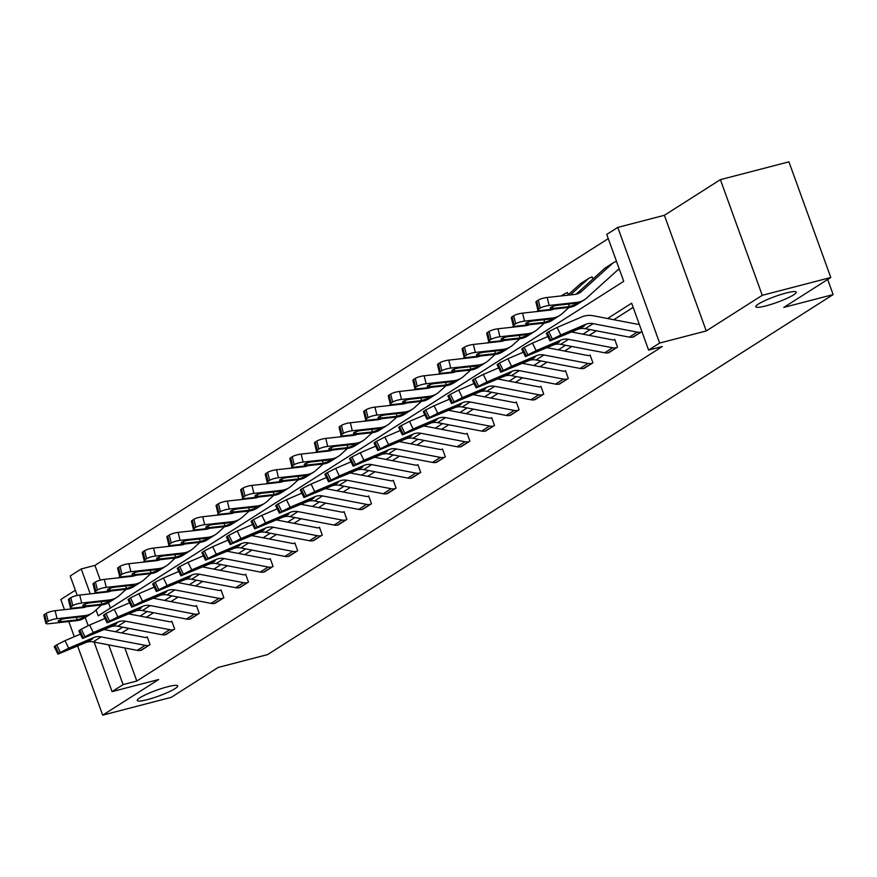 <?xml version="1.0" encoding="UTF-8"?>
<svg xmlns="http://www.w3.org/2000/svg" width="877" height="877" viewBox="0 0 877 877"><rect width="100%" height="100%" fill="white"/><g stroke="black" fill="none" stroke-linecap="round" stroke-linejoin="round"><path stroke-width="1.32" d="M765.928 305.876A21.497 3.102 -19.9 0 1 755.81 306.764A21.497 3.102 -19.9 0 1 765.435 300.383A21.497 3.102 -19.9 0 1 786.11 293.028A21.497 3.102 -19.9 0 1 796.239 292.129A21.497 3.102 -19.9 0 1 786.614 298.52A21.497 3.102 -19.9 0 1 765.928 305.876M147.358 699.627A21.497 3.102 -19.9 0 1 137.24 700.515A21.497 3.102 -19.9 0 1 146.865 694.135A21.497 3.102 -19.9 0 1 167.551 686.779A21.497 3.102 -19.9 0 1 177.669 685.88A21.497 3.102 -19.9 0 1 168.044 692.271A21.497 3.102 -19.9 0 1 147.358 699.627M96.075 609.943L98.202 615.829L623.722 281.32L606.741 234.433L617.781 227.406L659.647 343.05L648.607 350.087L631.637 303.201L607.575 318.515M664.393 215.293L706.259 330.947L762.256 295.308L830.793 277.494L788.927 161.839L720.39 179.653L664.393 215.293L617.781 227.406M75.356 590.243L60.809 599.506L64.492 609.668M77.242 595.439L70.193 575.981L81.232 568.954L90.254 593.882M608.265 238.632L94.946 565.391L81.232 568.954M762.256 295.308L720.39 179.653M68.79 621.541L74.293 636.724M77.658 646.042L102.675 715.161L158.671 679.522L112.059 691.624L94.124 642.085M830.793 277.494L783.797 307.41L833.15 294.584L267.573 654.604L218.22 667.43L171.223 697.347L102.675 715.161M833.15 294.584L827.68 279.478M94.946 565.391L100.285 580.146M108.452 602.707L110.392 608.079M568.274 294.716L567.463 292.479L566.674 292.984M592.874 279.061L592.063 276.825L591.284 277.329M617.233 270.423L619.294 269.107M616.465 261.291L615.884 261.664M124.841 647.982L136.812 681.034L662.321 346.525L648.607 350.087M633.161 307.399L613.801 319.71M596.382 330.804L589.201 335.376M571.771 346.47L564.602 351.041M547.171 362.124L539.991 366.696M522.571 377.79L515.391 382.361M497.961 393.455L490.78 398.026M473.361 409.11L466.18 413.681M448.761 424.775L441.58 429.346M424.15 440.44L416.97 445.012M399.55 456.095L392.37 460.666M374.939 471.76L367.77 476.332M350.34 487.426L343.159 491.997M325.74 503.08L318.559 507.651M301.129 518.745L293.959 523.317M276.529 534.411L269.349 538.982M251.929 550.065L244.749 554.637M227.318 565.731L220.138 570.302M202.719 581.396L195.538 585.957M178.119 597.051L170.938 601.622M153.508 612.716L146.327 617.287M128.908 628.381L121.728 632.942M140.473 650.438L150.055 644.727L147.226 636.91L146.437 637.415M165.084 634.773L174.655 629.061L171.826 621.245L171.037 621.749M189.684 619.107L199.265 613.396L196.437 605.579L195.648 606.084M214.284 603.453L223.865 597.741L221.037 589.925L220.248 590.429M238.895 587.787L248.465 582.076L245.637 574.26L244.847 574.764M263.495 572.122L273.076 566.41L270.248 558.605L269.458 559.098M288.105 556.467L297.676 550.756L294.847 542.94L294.058 543.444M312.705 540.802L322.276 535.091L319.447 527.274L318.658 527.779M337.305 525.137L346.886 519.425L344.058 511.62L343.269 512.113M361.916 509.482L371.486 503.771L368.658 495.954L367.869 496.459M386.516 493.817L396.097 488.105L393.258 480.289L392.479 480.793M411.116 478.151L420.697 472.44L417.869 464.635L417.079 465.128M435.726 462.497L445.297 456.785L442.468 448.969L441.679 449.473M460.326 446.832L469.908 441.12L467.079 433.304L466.29 433.808M484.926 431.166L494.507 425.455L491.679 417.649L490.89 418.143M509.537 415.512L519.107 409.8L516.279 401.984L515.49 402.488M534.137 399.846L543.718 394.135L540.89 386.318L540.1 386.823M558.748 384.181L568.318 378.469L565.49 370.664L564.7 371.157M583.348 368.526L592.918 362.815L590.089 354.999L589.3 355.503M607.947 352.861L617.529 347.149L614.7 339.333L613.911 339.837M632.558 337.196L641.931 331.616M639.103 323.799L638.511 324.172M706.259 330.947L659.647 343.05M136.812 681.034L123.098 684.597L112.059 691.624M88.171 625.652L85.222 617.507M81.704 607.772L81.495 607.191M108.726 644.891L123.098 684.597M590.144 329.609L582.964 334.181M565.544 345.275L558.364 349.835M540.934 360.929L533.764 365.501M516.334 376.595L509.153 381.166M491.734 392.26L484.553 396.821M467.123 407.915L459.943 412.486M442.523 423.58L435.343 428.151M417.912 439.245L410.743 443.806M393.313 454.9L386.132 459.471M368.713 470.565L361.532 475.137M344.102 486.231L336.932 490.791M319.502 501.885L312.322 506.457M294.902 517.551L287.722 522.122M270.291 533.216L263.122 537.776M245.692 548.87L238.511 553.442M221.092 564.536L213.911 569.107M196.481 580.201L189.3 584.762M171.881 595.856L164.701 600.427M147.27 611.521L140.101 616.092M122.67 627.187L115.49 631.747M141.383 650.241L141.329 650.263A11.763 9.768 -122.5 0 1 137.25 650.361L93.181 641.909A16.795 13.955 57.5 0 0 85.683 642.622L57.915 654.154L60.37 652.411L56.709 644.88L55.13 645.889L58.792 653.409M147.325 637.184L146.382 637.426A3.355 2.795 -122.5 0 1 145.22 637.458L104.155 629.576M80.388 634.126L65.019 640.67L68.68 648.202L60.37 652.411M149.265 645.22L149.211 645.242A11.763 9.768 -122.5 0 1 145.133 645.34L101.063 636.888A16.795 13.955 57.5 0 0 93.576 637.601L68.68 648.202M56.709 644.88L65.019 640.67M57.915 654.154L54.242 646.634L55.13 645.889M87.382 641.536L69.897 648.52L91.877 638.686L91.975 639.388L85.683 642.622M93.576 637.601L91.975 639.388M120.346 576.726A11.763 9.768 57.5 0 0 120.313 576.759L119.228 577.735M103.683 591.789L102.916 592.49M86.461 606.643A16.795 13.955 -122.5 0 1 82.734 607.662L55.108 610.699L57.06 618.68A6.72 1.414 166.3 0 0 48.18 621.311L46.229 613.341A6.72 1.414 -13.7 0 1 55.108 610.699M101.568 604.977L94.705 611.181A25.192 20.927 -122.5 0 1 92.37 612.968A25.192 20.927 -122.5 0 1 84.674 615.632L57.06 618.68M92.37 612.968L84.477 617.989A25.192 20.927 -122.5 0 1 76.792 620.653L49.167 623.7A6.72 1.414 166.3 0 1 45.801 623.284L43.85 615.303A6.72 1.414 -13.7 0 1 44.65 614.338L46.229 613.341M101.03 592.085L100.263 592.775M84.718 606.829L84.028 607.454M60.436 619.787L60.897 621.661A5.372 1.129 -13.7 0 1 58.2 621.333A5.372 1.129 -13.7 0 1 58.836 620.554A5.372 1.129 -13.7 0 1 65.939 618.449L83.216 616.564L84.378 617.375L77.351 619.853L76.31 617.309M85.047 616.706L84.378 617.375M44.65 614.338L46.602 622.319L48.18 621.311M46.602 622.319A6.72 1.414 166.3 0 0 45.801 623.284M60.897 621.661L77.351 619.853M165.983 634.586L165.928 634.597A11.763 9.768 -122.5 0 1 161.85 634.696L117.781 626.244A16.795 13.955 57.5 0 0 110.294 626.956L82.515 638.5L84.981 636.746L81.309 629.215L79.73 630.223L83.403 637.754M171.925 621.519L170.982 621.76A3.355 2.795 -122.5 0 1 169.82 621.793L128.755 613.911M104.988 618.46L89.618 625.016L93.291 632.547L84.981 636.746M173.865 629.565L173.81 629.576A11.763 9.768 -122.5 0 1 169.732 629.675L125.674 621.223A16.795 13.955 57.5 0 0 118.176 621.936L93.291 632.547M81.309 629.215L89.618 625.016M82.515 638.5L78.853 630.969L79.73 630.223M111.982 625.882L94.508 632.854L116.477 623.021L116.586 623.722L110.294 626.956M118.176 621.936L116.477 623.021L116.586 623.722M190.583 618.921L190.528 618.932A11.763 9.768 -122.5 0 1 186.461 619.041L142.392 610.578A16.795 13.955 57.5 0 0 134.894 611.302L107.115 622.834L109.581 621.091L105.92 613.56L104.341 614.558L108.003 622.089M196.536 605.854L195.593 606.106A3.355 2.795 -122.5 0 1 194.42 606.128L153.354 598.257M129.599 602.806L114.229 609.351L117.891 616.882L109.581 621.091M198.476 613.9L198.421 613.911A11.763 9.768 -122.5 0 1 194.343 614.021L150.274 605.558A16.795 13.955 57.5 0 0 142.776 606.281L117.891 616.882M105.92 613.56L114.229 609.351M107.115 622.834L103.453 615.303L104.341 614.558M136.593 610.217L119.108 617.2L141.076 607.355L141.186 608.068L134.894 611.302M142.776 606.281L141.076 607.355L141.186 608.068M144.957 561.061A11.763 9.768 57.5 0 0 144.913 561.105L143.839 562.08M128.294 576.123L127.516 576.825M111.061 590.977A16.795 13.955 -122.5 0 1 107.334 591.997L79.708 595.044L81.66 603.014A6.72 1.414 166.3 0 0 72.78 605.656L70.829 597.676A6.72 1.414 -13.7 0 1 79.708 595.044M126.178 589.311L119.305 595.527A25.192 20.927 -122.5 0 1 116.97 597.303A25.192 20.927 -122.5 0 1 109.285 599.978L81.66 603.014M116.97 597.303L109.088 602.324A25.192 20.927 -122.5 0 1 101.392 604.998L73.778 608.035A6.72 1.414 166.3 0 1 70.401 607.618L68.45 599.649A6.72 1.414 -13.7 0 1 69.261 598.684L70.829 597.676M125.63 576.419L124.863 577.121M109.318 591.175L108.638 591.789M85.036 604.132L85.497 605.996A5.372 1.129 -13.7 0 1 82.8 605.667A5.372 1.129 -13.7 0 1 83.436 604.9A5.372 1.129 -13.7 0 1 90.539 602.784L107.816 600.909L108.978 601.71L101.951 604.187L100.91 601.644M109.658 601.041L108.978 601.71M69.261 598.684L71.201 606.654L72.78 605.656M71.201 606.654A6.72 1.414 166.3 0 0 70.401 607.618M85.497 605.996L101.951 604.187M169.557 545.406A11.763 9.768 57.5 0 0 169.513 545.439L168.439 546.415M152.894 560.469L152.127 561.159M135.672 575.312A16.795 13.955 -122.5 0 1 131.945 576.342L104.319 579.379L106.26 587.349A6.72 1.414 166.3 0 0 97.38 589.991L95.44 582.021A6.72 1.414 -13.7 0 1 104.319 579.379M150.778 573.657L143.905 579.861A25.192 20.927 -122.5 0 1 141.57 581.637A25.192 20.927 -122.5 0 1 133.885 584.312L106.26 587.349M141.57 581.637L133.688 586.658A25.192 20.927 -122.5 0 1 126.003 589.333L98.377 592.37A6.72 1.414 166.3 0 1 95.001 591.964L93.061 583.983A6.72 1.414 -13.7 0 1 93.861 583.019L95.44 582.021M150.241 560.754L149.463 561.455M133.929 575.509L133.238 576.123M109.647 588.467L110.096 590.342A5.372 1.129 -13.7 0 1 107.4 590.002A5.372 1.129 -13.7 0 1 108.046 589.234A5.372 1.129 -13.7 0 1 115.15 587.119L132.427 585.244L133.578 586.055L126.551 588.522L125.51 585.979M134.258 585.387L133.578 586.055M93.861 583.019L95.812 590.999L97.38 589.991M95.812 590.999A6.72 1.414 166.3 0 0 95.001 591.964M110.096 590.342L126.551 588.522M215.194 603.255L215.139 603.277A11.763 9.768 -122.5 0 1 211.061 603.376L166.992 594.924A16.795 13.955 57.5 0 0 159.493 595.636L131.725 607.169L134.181 605.426L130.52 597.895L128.941 598.903L132.613 606.435M221.136 590.199L220.193 590.44A3.355 2.795 -122.5 0 1 219.031 590.473L177.965 582.591M154.199 587.141L138.829 593.696L142.502 601.216L134.181 605.426M223.076 598.235L223.021 598.257A11.763 9.768 -122.5 0 1 218.943 598.355L174.874 589.903A16.795 13.955 57.5 0 0 167.386 590.616L142.502 601.216M130.52 597.895L138.829 593.696M131.725 607.169L128.053 599.649L128.941 598.903M161.193 594.551L143.707 601.534L165.687 591.701L165.786 592.403L159.493 595.636M167.386 590.616L165.786 592.403M239.794 587.601L239.739 587.612A11.763 9.768 -122.5 0 1 235.661 587.711L191.592 579.258A16.795 13.955 57.5 0 0 184.104 579.971L156.325 591.515L158.792 589.761L155.119 582.229L153.541 583.238L157.213 590.769M245.735 574.534L244.793 574.775A3.355 2.795 -122.5 0 1 243.631 574.808L202.565 566.926M178.809 571.475L163.44 578.031L167.101 585.562L158.792 589.761M247.676 582.58L247.621 582.591A11.763 9.768 -122.5 0 1 243.554 582.69L199.485 574.238A16.795 13.955 57.5 0 0 191.986 574.95L167.101 585.562M155.119 582.229L163.44 578.031M156.325 591.515L152.664 583.983L153.541 583.238M185.803 578.897L168.318 585.869L190.287 576.036L190.397 576.737L184.104 579.971M191.986 574.95L190.287 576.036L190.397 576.737M264.394 571.936L264.339 571.947A11.763 9.768 -122.5 0 1 260.272 572.056L216.202 563.593A16.795 13.955 57.5 0 0 208.704 564.317L180.936 575.849L183.392 574.106L179.73 566.575L178.152 567.572L181.813 575.104M270.346 558.868L269.403 559.12A3.355 2.795 -122.5 0 1 268.23 559.142L227.176 551.271M203.409 555.821L188.04 562.365L191.701 569.897L183.392 574.106M272.287 566.915L272.232 566.926A11.763 9.768 -122.5 0 1 268.154 567.035L224.084 558.572A16.795 13.955 57.5 0 0 216.586 559.296L191.701 569.897M179.73 566.575L188.04 562.365M180.936 575.849L177.264 568.318L178.152 567.572M210.403 563.231L192.918 570.214L214.887 560.37L214.997 561.083L208.704 564.317M216.586 559.296L214.887 560.37L214.997 561.083M192.491 530.815L194.124 529.774A11.763 9.768 57.5 0 0 194.124 529.774L193.039 530.749M177.494 544.803L176.726 545.505M160.272 559.658A16.795 13.955 -122.5 0 1 156.544 560.677L128.919 563.714L130.87 571.694A6.72 1.414 166.3 0 0 121.991 574.325L120.039 566.356A6.72 1.414 -13.7 0 1 128.919 563.714M175.378 557.991L168.516 564.196A25.192 20.927 -122.5 0 1 166.181 565.983A25.192 20.927 -122.5 0 1 158.496 568.647L130.87 571.694M166.181 565.983L158.298 571.004A25.192 20.927 -122.5 0 1 150.603 573.668L122.977 576.715A6.72 1.414 166.3 0 1 119.612 576.299L117.661 568.318A6.72 1.414 -13.7 0 1 118.461 567.353L120.039 566.356M174.841 545.099L174.074 545.79M158.529 559.844L157.849 560.469M134.247 572.802L134.707 574.676A5.372 1.129 -13.7 0 1 132.01 574.347A5.372 1.129 -13.7 0 1 132.646 573.569A5.372 1.129 -13.7 0 1 139.75 571.464L157.027 569.579L158.189 570.39L151.162 572.867L150.12 570.324M158.858 569.721L158.189 570.39M118.461 567.353L120.412 575.334L121.991 574.325M120.412 575.334A6.72 1.414 166.3 0 0 119.612 576.299M134.707 574.676L151.162 572.867M218.768 514.075A11.763 9.768 57.5 0 0 218.724 514.119L217.649 515.095M202.105 529.138L201.326 529.84M184.883 543.992A16.795 13.955 -122.5 0 1 181.144 545.012L153.519 548.059L155.47 556.029A6.72 1.414 166.3 0 0 146.591 558.671L144.65 550.69A6.72 1.414 -13.7 0 1 153.519 548.059M199.989 542.326L193.115 548.542A25.192 20.927 -122.5 0 1 190.78 550.317A25.192 20.927 -122.5 0 1 183.096 552.992L155.47 556.029M190.78 550.317L182.898 555.338A25.192 20.927 -122.5 0 1 175.214 558.013L147.588 561.05A6.72 1.414 166.3 0 1 144.212 560.633L142.26 552.663A6.72 1.414 -13.7 0 1 143.072 551.699L144.65 550.69M199.441 529.434L198.673 530.136M183.129 544.189L182.449 544.803M158.847 557.147L159.307 559.011A5.372 1.129 -13.7 0 1 156.61 558.682A5.372 1.129 -13.7 0 1 157.257 557.915A5.372 1.129 -13.7 0 1 164.35 555.799L181.627 553.924L182.789 554.724L175.762 557.202L174.72 554.659M183.468 554.056L182.789 554.724M143.072 551.699L145.012 559.669L146.591 558.671M145.012 559.669A6.72 1.414 166.3 0 0 144.212 560.633M159.307 559.011L175.762 557.202M243.367 498.421A11.763 9.768 57.5 0 0 243.324 498.454L242.249 499.43M226.704 513.483L225.937 514.174M209.482 528.327A16.795 13.955 -122.5 0 1 205.755 529.357L178.13 532.394L180.07 540.364A6.72 1.414 166.3 0 0 171.201 543.006L169.25 535.036A6.72 1.414 -13.7 0 1 178.13 532.394M224.589 526.671L217.726 532.876A25.192 20.927 -122.5 0 1 215.391 534.652A25.192 20.927 -122.5 0 1 207.696 537.327L180.07 540.364M215.391 534.652L207.498 539.673A25.192 20.927 -122.5 0 1 199.813 542.348L172.188 545.384A6.72 1.414 166.3 0 1 168.812 544.979L166.871 536.998A6.72 1.414 -13.7 0 1 167.671 536.033L169.25 535.036M224.052 513.769L223.273 514.47M207.739 528.524L207.049 529.138M183.457 541.482L183.907 543.356A5.372 1.129 -13.7 0 1 181.21 543.016A5.372 1.129 -13.7 0 1 181.857 542.249A5.372 1.129 -13.7 0 1 188.961 540.133L206.238 538.259L207.4 539.07L200.373 541.537L199.331 538.993M208.068 538.401L207.4 539.07M167.671 536.033L169.623 544.014L171.201 543.006M169.623 544.014A6.72 1.414 166.3 0 0 168.812 544.979M183.907 543.356L200.373 541.537M267.967 482.756A11.763 9.768 57.5 0 0 267.934 482.788L266.849 483.764M251.315 497.818L250.537 498.52M234.082 512.672A16.795 13.955 -122.5 0 1 230.355 513.692L202.73 516.728L204.681 524.709A6.72 1.414 166.3 0 0 195.801 527.34L193.85 519.37A6.72 1.414 -13.7 0 1 202.73 516.728M249.189 511.006L242.326 517.211A25.192 20.927 -122.5 0 1 239.991 518.998A25.192 20.927 -122.5 0 1 232.306 521.672L204.681 524.709M239.991 518.998L232.109 524.018A25.192 20.927 -122.5 0 1 224.413 526.682L196.788 529.73A6.72 1.414 166.3 0 1 193.422 529.313L191.471 521.333A6.72 1.414 -13.7 0 1 192.271 520.368L193.85 519.37M248.651 498.114L247.884 498.805M232.339 512.859L231.66 513.483M208.057 525.816L208.518 527.691A5.372 1.129 -13.7 0 1 205.821 527.362A5.372 1.129 -13.7 0 1 206.457 526.584A5.372 1.129 -13.7 0 1 213.56 524.479L230.837 522.593L231.999 523.405L224.972 525.882L223.931 523.339M232.668 522.736L231.999 523.405M192.271 520.368L194.223 528.349L195.801 527.34M194.223 528.349A6.72 1.414 166.3 0 0 193.422 529.313M208.518 527.691L224.972 525.882M292.578 467.09A11.763 9.768 57.5 0 0 292.534 467.134L291.46 468.11M275.915 482.153L275.148 482.854M258.693 497.007A16.795 13.955 -122.5 0 1 254.955 498.026L227.34 501.074L229.281 509.044A6.72 1.414 166.3 0 0 220.401 511.686L218.461 503.705A6.72 1.414 -13.7 0 1 227.34 501.074M273.799 495.341L266.926 501.556A25.192 20.927 -122.5 0 1 264.591 503.332A25.192 20.927 -122.5 0 1 256.906 506.007L229.281 509.044M264.591 503.332L256.709 508.353A25.192 20.927 -122.5 0 1 249.024 511.028L221.399 514.065A6.72 1.414 166.3 0 1 218.022 513.648L216.082 505.678A6.72 1.414 -13.7 0 1 216.882 504.713L218.461 503.705M273.262 482.449L272.484 483.15M256.939 497.204L256.259 497.818M232.668 510.162L233.118 512.025A5.372 1.129 -13.7 0 1 230.421 511.697A5.372 1.129 -13.7 0 1 231.068 510.929A5.372 1.129 -13.7 0 1 238.171 508.813L255.437 506.939L256.599 507.739L249.572 510.217L248.531 507.673M257.279 507.07L256.599 507.739M216.882 504.713L218.822 512.683L220.401 511.686M218.822 512.683A6.72 1.414 166.3 0 0 218.022 513.648M233.118 512.025L249.572 510.217M317.178 451.436A11.763 9.768 57.5 0 0 317.134 451.469L316.06 452.444M300.515 466.498L299.748 467.189M283.293 481.341A16.795 13.955 -122.5 0 1 279.566 482.372L251.94 485.409L253.891 493.389A6.72 1.414 166.3 0 0 245.012 496.02L243.061 488.05A6.72 1.414 -13.7 0 1 251.94 485.409M298.399 479.686L291.537 485.891A25.192 20.927 -122.5 0 1 289.202 487.667A25.192 20.927 -122.5 0 1 281.506 490.342L253.891 493.389M289.202 487.667L281.309 492.688A25.192 20.927 -122.5 0 1 273.624 495.362L245.999 498.399A6.72 1.414 166.3 0 1 242.633 497.993L240.682 490.013A6.72 1.414 -13.7 0 1 241.482 489.048L243.061 488.05M297.862 466.783L297.095 467.485M281.55 481.539L280.859 482.153M257.268 494.496L257.728 496.371A5.372 1.129 -13.7 0 1 255.021 496.031A5.372 1.129 -13.7 0 1 255.667 495.264A5.372 1.129 -13.7 0 1 262.771 493.148L280.048 491.273L281.21 492.085L274.183 494.551L273.142 492.008M281.879 491.416L281.21 492.085M241.482 489.048L243.433 497.029L245.012 496.02M243.433 497.029A6.72 1.414 166.3 0 0 242.633 497.993M257.728 496.371L274.183 494.551M341.778 435.77A11.763 9.768 57.5 0 0 341.745 435.803L340.66 436.779M325.126 450.833L324.347 451.534M307.893 465.687A16.795 13.955 -122.5 0 1 304.166 466.707L276.54 469.743L278.491 477.724A6.72 1.414 166.3 0 0 269.612 480.355L267.66 472.385A6.72 1.414 -13.7 0 1 276.54 469.743M323.01 464.021L316.137 470.225A25.192 20.927 -122.5 0 1 313.802 472.012A25.192 20.927 -122.5 0 1 306.117 474.687L278.491 477.724M313.802 472.012L305.92 477.033A25.192 20.927 -122.5 0 1 298.224 479.697L270.609 482.745A6.72 1.414 166.3 0 1 267.233 482.328L265.282 474.347A6.72 1.414 -13.7 0 1 266.093 473.383L267.66 472.385M322.462 451.129L321.695 451.819M306.15 465.873L305.47 466.498M281.868 478.831L282.328 480.706A5.372 1.129 -13.7 0 1 279.631 480.377A5.372 1.129 -13.7 0 1 280.267 479.598A5.372 1.129 -13.7 0 1 287.371 477.494L304.648 475.619L305.81 476.419L298.783 478.897L297.742 476.354M306.49 475.751L305.81 476.419M266.093 473.383L268.033 481.363L269.612 480.355M268.033 481.363A6.72 1.414 166.3 0 0 267.233 482.328M282.328 480.706L298.783 478.897M366.389 420.105A11.763 9.768 57.5 0 0 366.345 420.149L365.27 421.124M349.726 435.167L348.958 435.869M332.504 450.022A16.795 13.955 -122.5 0 1 328.765 451.041L301.151 454.089L303.091 462.058A6.72 1.414 166.3 0 0 294.212 464.7L292.271 456.72A6.72 1.414 -13.7 0 1 301.151 454.089M347.61 448.355L340.736 454.571A25.192 20.927 -122.5 0 1 338.401 456.347A25.192 20.927 -122.5 0 1 330.717 459.022L303.091 462.058M338.401 456.347L330.519 461.368A25.192 20.927 -122.5 0 1 322.835 464.043L295.209 467.079A6.72 1.414 166.3 0 1 291.833 466.663L289.892 458.693A6.72 1.414 -13.7 0 1 290.693 457.728L292.271 456.72M347.073 435.463L346.294 436.165M330.75 450.219L330.07 450.833M306.479 463.177L306.928 465.04A5.372 1.129 -13.7 0 1 304.231 464.711A5.372 1.129 -13.7 0 1 304.878 463.944A5.372 1.129 -13.7 0 1 311.982 461.828L329.259 459.954L330.41 460.754L323.383 463.231L322.341 460.688M331.089 460.085L330.41 460.754M290.693 457.728L292.644 465.698L294.212 464.7M292.644 465.698A6.72 1.414 166.3 0 0 291.833 466.663M306.928 465.04L323.383 463.231M389.322 405.514L390.956 404.483A11.763 9.768 57.5 0 0 390.956 404.483L389.87 405.459M374.326 419.513L373.558 420.204M357.103 434.356A16.795 13.955 -122.5 0 1 353.376 435.387L325.751 438.423L327.702 446.404A6.72 1.414 166.3 0 0 318.822 449.035L316.871 441.065A6.72 1.414 -13.7 0 1 325.751 438.423M372.21 432.701L365.347 438.906A25.192 20.927 -122.5 0 1 363.012 440.682A25.192 20.927 -122.5 0 1 355.317 443.356L327.702 446.404M363.012 440.682L355.119 445.702A25.192 20.927 -122.5 0 1 347.435 448.377L319.809 451.414A6.72 1.414 166.3 0 1 316.444 451.008L314.492 443.028A6.72 1.414 -13.7 0 1 315.292 442.063L316.871 441.065M371.673 419.798L370.905 420.5M355.36 434.553L354.67 435.167M331.078 447.511L331.539 449.386A5.372 1.129 -13.7 0 1 328.842 449.046A5.372 1.129 -13.7 0 1 329.478 448.279A5.372 1.129 -13.7 0 1 336.582 446.174L353.859 444.288L355.021 445.099L347.994 447.566L346.952 445.023M355.689 444.431L355.021 445.099M315.292 442.063L317.244 450.044L318.822 449.035M317.244 450.044A6.72 1.414 166.3 0 0 316.444 451.008M331.539 449.386L347.994 447.566M415.599 388.785A11.763 9.768 57.5 0 0 415.555 388.818L414.481 389.794M398.936 403.848L398.158 404.549M381.703 418.702A16.795 13.955 -122.5 0 1 377.976 419.721L350.351 422.758L352.302 430.739A6.72 1.414 166.3 0 0 343.422 433.37L341.471 425.4A6.72 1.414 -13.7 0 1 350.351 422.758M396.821 417.035L389.947 423.24A25.192 20.927 -122.5 0 1 387.612 425.027A25.192 20.927 -122.5 0 1 379.927 427.702L352.302 430.739M387.612 425.027L379.73 430.048A25.192 20.927 -122.5 0 1 372.034 432.712L344.42 435.759A6.72 1.414 166.3 0 1 341.043 435.343L339.092 427.362A6.72 1.414 -13.7 0 1 339.903 426.408L341.471 425.4M396.272 404.144L395.505 404.834M379.96 418.888L379.281 419.513M355.678 431.846L356.139 433.72A5.372 1.129 -13.7 0 1 353.442 433.391A5.372 1.129 -13.7 0 1 354.078 432.613A5.372 1.129 -13.7 0 1 361.181 430.508L378.458 428.634L379.62 429.434L372.593 431.912L371.552 429.368M380.3 428.765L379.62 429.434M339.903 426.408L341.844 434.378L343.422 433.37M341.844 434.378A6.72 1.414 166.3 0 0 341.043 435.343M356.139 433.72L372.593 431.912M440.199 373.12A11.763 9.768 57.5 0 0 440.155 373.163L439.081 374.139M423.536 388.193L422.769 388.884M406.314 403.036A16.795 13.955 -122.5 0 1 402.587 404.056L374.961 407.103L376.902 415.073A6.72 1.414 166.3 0 0 368.022 417.715L366.082 409.734A6.72 1.414 -13.7 0 1 374.961 407.103M421.42 401.37L414.547 407.586A25.192 20.927 -122.5 0 1 412.212 409.362A25.192 20.927 -122.5 0 1 404.527 412.037L376.902 415.073M412.212 409.362L404.33 414.382A25.192 20.927 -122.5 0 1 396.645 417.057L369.02 420.094A6.72 1.414 166.3 0 1 365.643 419.677L363.703 411.708A6.72 1.414 -13.7 0 1 364.503 410.743L366.082 409.734M420.883 388.478L420.105 389.18M404.571 403.234L403.88 403.848M380.289 416.191L380.739 418.055A5.372 1.129 -13.7 0 1 378.042 417.726A5.372 1.129 -13.7 0 1 378.689 416.959A5.372 1.129 -13.7 0 1 385.792 414.843L403.069 412.968L404.22 413.769L397.193 416.246L396.152 413.703M404.9 413.1L404.22 413.769M364.503 410.743L366.454 418.713L368.022 417.715M366.454 418.713A6.72 1.414 166.3 0 0 365.643 419.677M380.739 418.055L397.193 416.246M464.799 357.465A11.763 9.768 57.5 0 0 464.766 357.498L463.681 358.474M448.136 372.528L447.369 373.218M430.914 387.371A16.795 13.955 -122.5 0 1 427.187 388.401L399.561 391.438L401.513 399.419A6.72 1.414 166.3 0 0 392.633 402.05L390.682 394.08A6.72 1.414 -13.7 0 1 399.561 391.438M446.02 385.716L439.158 391.92A25.192 20.927 -122.5 0 1 436.823 393.696A25.192 20.927 -122.5 0 1 429.138 396.371L401.513 399.419M436.823 393.696L428.941 398.717A25.192 20.927 -122.5 0 1 421.245 401.392L393.62 404.429A6.72 1.414 166.3 0 1 390.254 404.023L388.303 396.042A6.72 1.414 -13.7 0 1 389.103 395.078L390.682 394.08M445.483 372.824L444.716 373.514M429.171 387.568L428.491 388.182M404.889 400.526L405.349 402.4A5.372 1.129 -13.7 0 1 402.653 402.061A5.372 1.129 -13.7 0 1 403.288 401.293A5.372 1.129 -13.7 0 1 410.392 399.188L427.669 397.303L428.831 398.114L421.804 400.581L420.763 398.037M429.5 397.445L428.831 398.114M389.103 395.078L391.054 403.058L392.633 402.05M391.054 403.058A6.72 1.414 166.3 0 0 390.254 404.023M405.349 402.4L421.804 400.581M489.41 341.8A11.763 9.768 57.5 0 0 489.366 341.833L488.292 342.808M472.747 356.862L471.969 357.564M455.525 371.716A16.795 13.955 -122.5 0 1 451.787 372.736L424.161 375.773L426.112 383.753A6.72 1.414 166.3 0 0 417.233 386.395L415.292 378.415A6.72 1.414 -13.7 0 1 424.161 375.773M470.631 370.05L463.758 376.266A25.192 20.927 -122.5 0 1 461.423 378.042A25.192 20.927 -122.5 0 1 453.738 380.717L426.112 383.753M461.423 378.042L453.541 383.063A25.192 20.927 -122.5 0 1 445.856 385.727L418.23 388.774A6.72 1.414 166.3 0 1 414.854 388.358L412.903 380.377A6.72 1.414 -13.7 0 1 413.714 379.423L415.292 378.415M470.083 357.158L469.316 357.849M453.771 371.903L453.091 372.528M429.489 384.86L429.949 386.735A5.372 1.129 -13.7 0 1 427.252 386.406A5.372 1.129 -13.7 0 1 427.899 385.628A5.372 1.129 -13.7 0 1 434.992 383.523L452.269 381.648L453.431 382.449L446.404 384.926L445.363 382.383M454.111 381.78L453.431 382.449M413.714 379.423L415.654 387.393L417.233 386.395M415.654 387.393A6.72 1.414 166.3 0 0 414.854 388.358M429.949 386.735L446.404 384.926M514.01 326.134A11.763 9.768 57.5 0 0 513.966 326.178L512.892 327.154M497.347 341.208L496.579 341.898M480.125 356.051A16.795 13.955 -122.5 0 1 476.397 357.071L448.772 360.118L450.712 368.088A6.72 1.414 166.3 0 0 441.844 370.73L439.892 362.749A6.72 1.414 -13.7 0 1 448.772 360.118M495.231 354.385L488.368 360.6A25.192 20.927 -122.5 0 1 486.033 362.376A25.192 20.927 -122.5 0 1 478.338 365.051L450.712 368.088M486.033 362.376L478.14 367.397A25.192 20.927 -122.5 0 1 470.456 370.072L442.83 373.109A6.72 1.414 166.3 0 1 439.454 372.692L437.513 364.722A6.72 1.414 -13.7 0 1 438.314 363.758L439.892 362.749M494.694 341.493L493.915 342.194M478.382 356.248L477.691 356.862M454.1 369.206L454.549 371.07A5.372 1.129 -13.7 0 1 451.852 370.741A5.372 1.129 -13.7 0 1 452.499 369.973A5.372 1.129 -13.7 0 1 459.603 367.858L476.88 365.983L478.042 366.783L471.015 369.261L469.973 366.718M478.71 366.115L478.042 366.783M438.314 363.758L440.265 371.727L441.844 370.73M440.265 371.727A6.72 1.414 166.3 0 0 439.454 372.692M454.549 371.07L471.015 369.261M538.61 310.48A11.763 9.768 57.5 0 0 538.577 310.513L537.491 311.488M521.958 325.542L521.179 326.233M504.724 340.386A16.795 13.955 -122.5 0 1 500.997 341.416L473.372 344.453L475.323 352.433A6.72 1.414 166.3 0 0 466.443 355.064L464.492 347.095A6.72 1.414 -13.7 0 1 473.372 344.453M519.831 338.73L512.968 344.935A25.192 20.927 -122.5 0 1 510.633 346.711A25.192 20.927 -122.5 0 1 502.949 349.386L475.323 352.433M510.633 346.711L502.751 351.732A25.192 20.927 -122.5 0 1 495.056 354.407L467.43 357.443A6.72 1.414 166.3 0 1 464.065 357.038L462.113 349.057A6.72 1.414 -13.7 0 1 462.913 348.092L464.492 347.095M519.294 325.838L518.526 326.529M502.981 340.583L502.302 341.197M478.699 353.541L479.16 355.415A5.372 1.129 -13.7 0 1 476.463 355.075A5.372 1.129 -13.7 0 1 477.099 354.308A5.372 1.129 -13.7 0 1 484.203 352.203L501.48 350.318L502.642 351.129L495.615 353.595L494.573 351.063M503.31 350.46L502.642 351.129M462.913 348.092L464.865 356.073L466.443 355.064M464.865 356.073A6.72 1.414 166.3 0 0 464.065 357.038M479.16 355.415L495.615 353.595M567.562 292.754L566.619 293.006A11.763 9.768 57.5 0 0 564.262 294.025A11.763 9.768 57.5 0 0 563.177 294.847L562.102 295.823M546.557 309.877L545.79 310.579M529.335 324.731A16.795 13.955 -122.5 0 1 525.597 325.751L497.983 328.787L499.923 336.768A6.72 1.414 166.3 0 0 491.043 339.41L489.103 331.429A6.72 1.414 -13.7 0 1 497.983 328.787M544.442 323.065L537.568 329.281A25.192 20.927 -122.5 0 1 535.233 331.057A25.192 20.927 -122.5 0 1 527.548 333.731L499.923 336.768M535.233 331.057L527.351 336.077A25.192 20.927 -122.5 0 1 519.666 338.752L492.041 341.789A6.72 1.414 166.3 0 1 488.664 341.372L486.724 333.392A6.72 1.414 -13.7 0 1 487.524 332.438L489.103 331.429M543.904 310.173L543.126 310.864M527.581 324.918L526.902 325.542M503.31 337.875L503.76 339.75A5.372 1.129 -13.7 0 1 501.063 339.421A5.372 1.129 -13.7 0 1 501.71 338.643A5.372 1.129 -13.7 0 1 508.813 336.538L526.079 334.663L527.241 335.463L520.214 337.941L519.173 335.398M527.921 334.795L527.241 335.463M487.524 332.438L489.465 340.408L491.043 339.41M489.465 340.408A6.72 1.414 166.3 0 0 488.664 341.372M503.76 339.75L520.214 337.941M592.161 277.099L591.23 277.34A11.763 9.768 57.5 0 0 588.873 278.36A11.763 9.768 57.5 0 0 587.776 279.193L570.39 294.913M553.935 309.066A16.795 13.955 -122.5 0 1 550.208 310.085L522.582 313.133L524.534 321.103A6.72 1.414 166.3 0 0 515.654 323.745L513.703 315.764A6.72 1.414 -13.7 0 1 522.582 313.133M569.041 307.399L562.179 313.615A25.192 20.927 -122.5 0 1 559.844 315.391A25.192 20.927 -122.5 0 1 552.148 318.066L524.534 321.103M559.844 315.391L551.951 320.412A25.192 20.927 -122.5 0 1 544.266 323.087L516.641 326.123A6.72 1.414 166.3 0 1 513.275 325.707L511.324 317.737A6.72 1.414 -13.7 0 1 512.124 316.772L513.703 315.764M588.873 278.36L580.98 283.381A11.763 9.768 57.5 0 0 579.894 284.214L567.737 295.209M552.192 309.263L551.501 309.877M527.91 322.221L528.371 324.084A5.372 1.129 -13.7 0 1 525.663 323.756A5.372 1.129 -13.7 0 1 526.31 322.988A5.372 1.129 -13.7 0 1 533.413 320.872L550.69 318.998L551.852 319.798L544.825 322.276L543.784 319.732M552.521 319.129L551.852 319.798M512.124 316.772L514.075 324.742L515.654 323.745M514.075 324.742A6.72 1.414 166.3 0 0 513.275 325.707M528.371 324.084L544.825 322.276M289.004 556.27L288.95 556.292A11.763 9.768 -122.5 0 1 284.872 556.391L240.802 547.939A16.795 13.955 57.5 0 0 233.304 548.651L205.536 560.184L207.992 558.441L204.33 550.909L202.751 551.918L206.424 559.449M294.946 543.214L294.003 543.455A3.355 2.795 -122.5 0 1 292.841 543.488L251.776 535.606M228.009 540.155L212.64 546.711L216.312 554.231L207.992 558.441M296.886 551.249L296.832 551.271A11.763 9.768 -122.5 0 1 292.754 551.37L248.695 542.918A16.795 13.955 57.5 0 0 241.197 543.63L216.312 554.231M204.33 550.909L212.64 546.711M205.536 560.184L201.874 552.663L202.751 551.918M235.003 547.566L217.518 554.549L239.498 544.716L239.596 545.417L233.304 548.651M241.197 543.63L239.596 545.417M313.604 540.616L313.549 540.627A11.763 9.768 -122.5 0 1 309.471 540.725L265.413 532.273A16.795 13.955 57.5 0 0 257.915 532.986L230.136 544.529L232.602 542.775L228.93 535.244L227.362 536.253L231.024 543.784M319.546 527.548L318.603 527.79A3.355 2.795 -122.5 0 1 317.441 527.822L276.376 519.94M252.62 524.501L237.25 531.045L240.912 538.577L232.602 542.775M321.486 535.595L321.431 535.606A11.763 9.768 -122.5 0 1 317.364 535.704L273.295 527.252A16.795 13.955 57.5 0 0 265.797 527.965L240.912 538.577M228.93 535.244L237.25 531.045M230.136 544.529L226.474 536.998L227.362 536.253M259.614 531.911L242.129 538.884L264.098 529.05L264.207 529.752L257.915 532.986M265.797 527.965L264.098 529.05L264.207 529.752M338.215 524.95L338.149 524.961A11.763 9.768 -122.5 0 1 334.082 525.071L290.013 516.608A16.795 13.955 57.5 0 0 282.515 517.331L254.747 528.864L257.202 527.121L253.541 519.59L251.962 520.587L255.624 528.118M344.157 511.883L343.214 512.135A3.355 2.795 -122.5 0 1 342.052 512.157L300.986 504.286M277.22 508.835L261.85 515.38L265.512 522.911L257.202 527.121M346.097 519.929L346.042 519.94A11.763 9.768 -122.5 0 1 341.964 520.05L297.895 511.598A16.795 13.955 57.5 0 0 290.397 512.311L265.512 522.911M253.541 519.59L261.85 515.38M254.747 528.864L251.074 521.333L251.962 520.587M284.214 516.246L266.729 523.229L288.697 513.385L288.807 514.097L282.515 517.331M290.397 512.311L288.697 513.385L288.807 514.097M362.815 509.285L362.76 509.307A11.763 9.768 -122.5 0 1 358.682 509.405L314.613 500.953A16.795 13.955 57.5 0 0 307.114 501.666L279.346 513.198L281.813 511.455L278.141 503.924L276.562 504.933L280.234 512.464M368.757 496.229L367.814 496.47A3.355 2.795 -122.5 0 1 366.652 496.503L325.586 488.621M301.82 493.17L286.45 499.726L290.123 507.246L281.813 511.455M370.697 504.264L370.642 504.286A11.763 9.768 -122.5 0 1 366.564 504.385L322.506 495.933A16.795 13.955 57.5 0 0 315.007 496.645L290.123 507.246M278.141 503.924L286.45 499.726M279.346 513.198L275.685 505.678L276.562 504.933M308.814 500.581L291.328 507.564L313.308 497.73L313.407 498.432L307.114 501.666M315.007 496.645L313.407 498.432M387.415 493.63L387.36 493.641A11.763 9.768 -122.5 0 1 383.282 493.74L339.224 485.288A16.795 13.955 57.5 0 0 331.725 486.001L303.946 497.544L306.413 495.79L302.751 488.259L301.173 489.267L304.834 496.799M393.356 480.563L392.425 480.804A3.355 2.795 -122.5 0 1 391.252 480.837L350.186 472.955M326.43 477.516L311.061 484.06L314.722 491.591L306.413 495.79M395.308 488.61L395.253 488.621A11.763 9.768 -122.5 0 1 391.175 488.719L347.106 480.267A16.795 13.955 57.5 0 0 339.607 480.991L314.722 491.591M302.751 488.259L311.061 484.06M303.946 497.544L300.285 490.013L301.173 489.267M333.424 484.926L315.939 491.898L337.908 482.065L338.018 482.767L331.725 486.001M339.607 480.991L337.908 482.065L338.018 482.767M412.026 477.965L411.971 477.976A11.763 9.768 -122.5 0 1 407.893 478.086L363.823 469.623A16.795 13.955 57.5 0 0 356.325 470.346L328.557 481.879L331.013 480.136L327.351 472.604L325.773 473.602L329.434 481.133M417.967 464.898L417.024 465.15A3.355 2.795 -122.5 0 1 415.862 465.172L374.797 457.301M351.03 461.85L335.661 468.395L339.322 475.926L331.013 480.136M419.908 472.944L419.853 472.955A11.763 9.768 -122.5 0 1 415.775 473.065L371.705 464.613A16.795 13.955 57.5 0 0 364.218 465.325L339.322 475.926M327.351 472.604L335.661 468.395M328.557 481.879L324.885 474.347L325.773 473.602M358.024 469.261L340.539 476.244L362.519 466.4L362.618 467.112L356.325 470.346M364.218 465.325L362.519 466.4L362.618 467.112M436.625 462.3L436.571 462.322A11.763 9.768 -122.5 0 1 432.493 462.42L388.423 453.968A16.795 13.955 57.5 0 0 380.936 454.681L353.157 466.213L355.623 464.47L351.951 456.939L350.372 457.947L354.045 465.479M442.567 449.243L441.624 449.484A3.355 2.795 -122.5 0 1 440.462 449.517L399.397 441.635M375.63 446.185L360.261 452.74L363.933 460.261L355.623 464.47M444.507 457.279L444.453 457.301A11.763 9.768 -122.5 0 1 440.375 457.399L396.316 448.947A16.795 13.955 57.5 0 0 388.818 449.66L363.933 460.261M351.951 456.939L360.261 452.74M353.157 466.213L349.495 458.693L350.372 457.947M382.624 453.595L365.15 460.578L387.119 450.745L387.228 451.447L380.936 454.681M388.818 449.66L387.119 450.745L387.228 451.447M461.225 446.645L461.17 446.656A11.763 9.768 -122.5 0 1 457.103 446.755L413.034 438.303A16.795 13.955 57.5 0 0 405.536 439.015L377.757 450.559L380.223 448.805L376.562 441.284L374.983 442.282L378.645 449.813M467.178 433.578L466.235 433.819A3.355 2.795 -122.5 0 1 465.062 433.852L423.997 425.97M400.241 430.53L384.871 437.075L388.533 444.606L380.223 448.805M469.118 441.624L469.063 441.635A11.763 9.768 -122.5 0 1 464.985 441.734L420.916 433.282A16.795 13.955 57.5 0 0 413.418 434.005L388.533 444.606M376.562 441.284L384.871 437.075M377.757 450.559L374.095 443.028L374.983 442.282M407.235 437.941L389.75 444.913L411.719 435.08L411.828 435.781L405.536 439.015M413.418 434.005L411.719 435.08L411.828 435.781M485.836 430.98L485.781 430.991A11.763 9.768 -122.5 0 1 481.703 431.1L437.634 422.637A16.795 13.955 57.5 0 0 430.136 423.361L402.368 434.893L404.823 433.15L401.162 425.619L399.583 426.617L403.256 434.148M491.778 417.912L490.835 418.165A3.355 2.795 -122.5 0 1 489.673 418.186L448.607 410.315M424.841 414.865L409.471 421.409L413.144 428.941L404.823 433.15M493.718 425.959L493.663 425.97A11.763 9.768 -122.5 0 1 489.585 426.079L445.516 417.627A16.795 13.955 57.5 0 0 438.029 418.34L413.144 428.941M401.162 425.619L409.471 421.409M402.368 434.893L398.695 427.362L399.583 426.617M431.835 422.275L414.35 429.259L436.329 419.425L436.428 420.127L430.136 423.361M438.029 418.34L436.428 420.127M510.436 415.314L510.381 415.336A11.763 9.768 -122.5 0 1 506.303 415.435L462.234 406.983A16.795 13.955 57.5 0 0 454.746 407.695L426.967 419.228L429.434 417.485L425.762 409.954L424.183 410.962L427.855 418.493M516.378 402.258L515.435 402.499A3.355 2.795 -122.5 0 1 514.273 402.532L473.207 394.65M449.452 399.199L434.071 405.755L437.744 413.275L429.434 417.485M518.318 410.304L518.263 410.315A11.763 9.768 -122.5 0 1 514.196 410.414L470.127 401.962A16.795 13.955 57.5 0 0 462.628 402.675L437.744 413.275M425.762 409.954L434.071 405.755M426.967 419.228L423.306 411.708L424.183 410.962M456.446 406.61L438.96 413.593L460.929 403.76L461.039 404.461L454.746 407.695M462.628 402.675L460.929 403.76L461.039 404.461M535.036 399.66L534.981 399.671A11.763 9.768 -122.5 0 1 530.914 399.769L486.845 391.317A16.795 13.955 57.5 0 0 479.346 392.03L451.578 403.573L454.034 401.819L450.372 394.299L448.794 395.297L452.455 402.828M540.988 386.593L540.046 386.834A3.355 2.795 -122.5 0 1 538.873 386.867L497.818 378.985M474.051 383.545L458.682 390.09L462.343 397.621L454.034 401.819M542.929 394.639L542.874 394.65A11.763 9.768 -122.5 0 1 538.796 394.76L494.727 386.297A16.795 13.955 57.5 0 0 487.228 387.02L462.343 397.621M450.372 394.299L458.682 390.09M451.578 403.573L447.906 396.042L448.794 395.297M481.045 390.956L463.56 397.928L485.529 388.094L485.639 388.796L479.346 392.03M487.228 387.02L485.529 388.094L485.639 388.796M559.647 383.994L559.592 384.005A11.763 9.768 -122.5 0 1 555.514 384.115L511.444 375.652A16.795 13.955 57.5 0 0 503.946 376.376L476.178 387.908L478.634 386.165L474.972 378.634L473.394 379.631L477.066 387.163M565.588 370.927L564.645 371.179A3.355 2.795 -122.5 0 1 563.483 371.201L522.418 363.33M498.651 367.88L483.282 374.424L486.954 381.955L478.634 386.165M567.529 378.974L567.474 378.996A11.763 9.768 -122.5 0 1 563.396 379.094L519.337 370.642A16.795 13.955 57.5 0 0 511.839 371.355L486.954 381.955M474.972 378.634L483.282 374.424M476.178 387.908L472.517 380.377L473.394 379.631M505.645 375.29L488.16 382.273L510.14 372.44L510.239 373.142L503.946 376.376M511.839 371.355L510.239 373.142M584.246 368.329L584.192 368.351A11.763 9.768 -122.5 0 1 580.114 368.45L536.055 359.998A16.795 13.955 57.5 0 0 528.557 360.71L500.778 372.243L503.245 370.5L499.572 362.968L498.004 363.977L501.666 371.508M590.188 355.273L589.245 355.514A3.355 2.795 -122.5 0 1 588.083 355.547L547.018 347.665M523.262 352.214L507.893 358.77L511.554 366.29L503.245 370.5M592.128 363.319L592.074 363.33A11.763 9.768 -122.5 0 1 588.007 363.429L543.937 354.977A16.795 13.955 57.5 0 0 536.439 355.689L511.554 366.29M499.572 362.968L507.893 358.77M500.778 372.243L497.116 364.722L498.004 363.977M530.256 359.625L512.771 366.608L534.74 356.775L534.849 357.476L528.557 360.71M536.439 355.689L534.74 356.775L534.849 357.476M608.857 352.675L608.791 352.686A11.763 9.768 -122.5 0 1 604.724 352.784L560.655 344.332A16.795 13.955 57.5 0 0 553.157 345.045L525.389 356.588L527.844 354.834L524.183 347.314L522.604 348.312L526.266 355.843M614.799 339.607L613.856 339.848A3.355 2.795 -122.5 0 1 612.694 339.881L571.629 331.999M547.862 336.56L532.492 343.104L536.154 350.636L527.844 354.834M616.739 347.654L616.684 347.665A11.763 9.768 -122.5 0 1 612.606 347.774L568.537 339.311A16.795 13.955 57.5 0 0 561.039 340.035L536.154 350.636M524.183 347.314L532.492 343.104M525.389 356.588L521.716 349.057L522.604 348.312M554.856 343.97L537.371 350.943L559.34 341.109L559.449 341.811L553.157 345.045M561.039 340.035L559.34 341.109L559.449 341.811M633.457 337.009L633.402 337.02A11.763 9.768 -122.5 0 1 629.324 337.13L585.255 328.678A16.795 13.955 57.5 0 0 577.757 329.39L549.989 340.923L552.455 339.18L548.783 331.649L547.204 332.646L550.877 340.177M639.169 324.008L638.456 324.194A3.355 2.795 -122.5 0 1 637.294 324.216L593.225 315.764A25.192 20.927 57.5 0 0 581.977 316.838L557.092 327.439L560.765 334.97L552.455 339.18M641.339 331.988L641.284 332.01A11.763 9.768 -122.5 0 1 637.206 332.109L593.148 323.657A16.795 13.955 57.5 0 0 585.65 324.369L560.765 334.97M548.783 331.649L557.092 327.439M549.989 340.923L546.327 333.392L547.204 332.646M579.456 328.305L561.971 335.288L583.95 325.455L584.049 326.156L577.757 329.39M585.65 324.369L584.049 326.156M616.542 261.489L615.829 261.675A11.763 9.768 57.5 0 0 613.472 262.694A11.763 9.768 57.5 0 0 612.387 263.528L581.495 291.46A16.795 13.955 -122.5 0 1 579.938 292.644A16.795 13.955 -122.5 0 1 574.808 294.431L547.182 297.467L549.134 305.448A6.72 1.414 166.3 0 0 540.254 308.079L538.303 300.109A6.72 1.414 -13.7 0 1 547.182 297.467M617.309 270.346L618.658 269.491A3.355 2.795 57.5 0 0 617.989 269.787A3.355 2.795 57.5 0 0 617.671 270.017L586.779 297.95A25.192 20.927 -122.5 0 1 584.444 299.726A25.192 20.927 -122.5 0 1 576.759 302.401L549.134 305.448M584.444 299.726L576.562 304.747A25.192 20.927 -122.5 0 1 568.866 307.421L541.252 310.469A6.72 1.414 166.3 0 1 537.875 310.052L535.924 302.072A6.72 1.414 -13.7 0 1 536.735 301.107L538.303 300.109M613.472 262.694L605.59 267.715A11.763 9.768 57.5 0 0 604.494 268.548L576.112 294.212M552.51 306.555L552.97 308.43A5.372 1.129 -13.7 0 1 550.274 308.09A5.372 1.129 -13.7 0 1 550.909 307.323A5.372 1.129 -13.7 0 1 558.013 305.218L575.29 303.332L576.452 304.144L569.425 306.61L568.384 304.078M577.132 303.475L576.452 304.144M536.735 301.107L538.675 309.088L540.254 308.079M538.675 309.088A6.72 1.414 166.3 0 0 537.875 310.052M552.97 308.43L569.425 306.61M149.211 645.242L141.329 650.263M101.063 636.888L93.181 641.909M145.133 645.34L137.25 650.361M71.201 647.752L71.497 648.366M85.19 642.534L84.894 641.602M76.792 620.653L78.261 619.721M83.216 616.564L84.674 615.632M118.68 577.8L120.313 576.759M173.81 629.576L165.928 634.597M125.674 621.223L117.781 626.244M169.732 629.675L161.85 634.696M95.812 632.098L96.108 632.701M109.789 626.869L109.493 625.937M198.421 613.911L190.528 618.932M150.274 605.558L142.392 610.578M194.343 614.021L186.461 619.041M120.412 616.432L120.708 617.046M134.4 611.214L134.104 610.271M101.392 604.998L102.861 604.067M107.816 600.909L109.285 599.978M143.291 562.135L144.913 561.105M126.003 589.333L127.461 588.401M132.427 585.244L133.885 584.312M167.891 546.47L169.513 545.439M223.021 598.257L215.139 603.277M174.874 589.903L166.992 594.924M218.943 598.355L211.061 603.376M145.012 600.767L145.308 601.381M159 595.549L158.704 594.617M247.621 582.591L239.739 587.612M199.485 574.238L191.592 579.258M243.554 582.69L235.661 587.711M169.623 585.112L169.919 585.715M183.6 579.883L183.304 578.952M272.232 566.926L264.339 571.947M224.084 558.572L216.202 563.593M268.154 567.035L260.272 572.056M194.223 569.447L194.519 570.061M208.211 564.229L207.915 563.286M150.603 573.668L152.072 572.736M157.027 569.579L158.496 568.647M175.214 558.013L176.672 557.081M181.627 553.924L183.096 552.992M217.101 515.15L218.724 514.119M199.813 542.348L201.271 541.416M206.238 538.259L207.696 537.327M241.701 499.484L243.324 498.454M224.413 526.682L225.882 525.751M230.837 522.593L232.306 521.672M266.301 483.83L267.934 482.788M249.024 511.028L250.482 510.096M255.437 506.939L256.906 506.007M290.912 468.165L292.534 467.134M273.624 495.362L275.093 494.431M280.048 491.273L281.506 490.342M315.512 452.499L317.134 451.469M298.224 479.697L299.693 478.765M304.648 475.619L306.117 474.687M340.112 436.845L341.745 435.803M322.835 464.043L324.293 463.111M329.259 459.954L330.717 459.022M364.722 421.179L366.345 420.149M347.435 448.377L348.903 447.445M353.859 444.288L355.317 443.356M372.034 432.712L373.503 431.78M378.458 428.634L379.927 427.702M413.933 389.859L415.555 388.818M396.645 417.057L398.103 416.126M403.069 412.968L404.527 412.037M438.533 374.194L440.155 373.163M421.245 401.392L422.714 400.46M427.669 397.303L429.138 396.371M463.133 358.529L464.766 357.498M445.856 385.727L447.314 384.806M452.269 381.648L453.738 380.717M487.744 342.874L489.366 341.833M470.456 370.072L471.914 369.14M476.88 365.983L478.338 365.051M512.343 327.209L513.966 326.178M495.056 354.407L496.525 353.475M501.48 350.318L502.949 349.386M536.943 311.543L538.577 310.513M519.666 338.752L521.124 337.82M526.079 334.663L527.548 333.731M561.554 295.889L563.177 294.847M544.266 323.087L545.735 322.155M550.69 318.998L552.148 318.066M579.894 284.214L587.776 279.193M296.832 551.271L288.95 556.292M248.695 542.918L240.802 547.939M292.754 551.37L284.872 556.391M218.822 553.782L219.118 554.396M232.811 548.563L232.515 547.632M321.431 535.606L313.549 540.627M273.295 527.252L265.413 532.273M317.364 535.704L309.471 540.725M243.433 538.127L243.729 538.73M257.41 532.898L257.114 531.966M346.042 519.94L338.149 524.961M297.895 511.598L290.013 516.608M341.964 520.05L334.082 525.071M268.033 522.462L268.329 523.076M282.021 517.244L281.725 516.301M370.642 504.286L362.76 509.307M322.506 495.933L314.613 500.953M366.564 504.385L358.682 509.405M292.633 506.796L292.94 507.41M306.621 501.578L306.325 500.646M395.253 488.621L387.36 493.641M347.106 480.267L339.224 485.288M391.175 488.719L383.282 493.74M317.244 491.142L317.54 491.745M331.232 485.913L330.936 484.981M419.853 472.955L411.971 477.976M371.705 464.613L363.823 469.623M415.775 473.065L407.893 478.086M341.844 475.477L342.14 476.09M355.832 470.258L355.536 469.316M444.453 457.301L436.571 462.322M396.316 448.947L388.423 453.968M440.375 457.399L432.493 462.42M366.454 459.811L366.75 460.425M380.432 454.593L380.136 453.661M469.063 441.635L461.17 446.656M420.916 433.282L413.034 438.303M464.985 441.734L457.103 446.755M391.054 444.157L391.35 444.76M405.042 438.928L404.746 437.996M493.663 425.97L485.781 430.991M445.516 417.627L437.634 422.637M489.585 426.079L481.703 431.1M415.654 428.491L415.95 429.105M429.642 423.273L429.346 422.33M518.263 410.315L510.381 415.336M470.127 401.962L462.234 406.983M514.196 410.414L506.303 415.435M440.265 412.826L440.561 413.44M454.242 407.608L453.946 406.676M542.874 394.65L534.981 399.671M494.727 386.297L486.845 391.317M538.796 394.76L530.914 399.769M464.865 397.171L465.161 397.785M478.853 391.953L478.557 391.01M567.474 378.996L559.592 384.005M519.337 370.642L511.444 375.652M563.396 379.094L555.514 384.115M489.465 381.506L489.761 382.12M503.453 376.288L503.157 375.345M592.074 363.33L584.192 368.351M543.937 354.977L536.055 359.998M588.007 363.429L580.114 368.45M514.075 365.841L514.371 366.454M528.053 360.622L527.757 359.691M616.684 347.665L608.791 352.686M568.537 339.311L560.655 344.332M612.606 347.774L604.724 352.784M538.675 350.186L538.971 350.8M552.663 344.968L552.367 344.025M641.284 332.01L633.402 337.02M593.148 323.657L585.255 328.678M637.206 332.109L629.324 337.13M563.275 334.521L563.582 335.135M577.263 329.303L576.967 328.36M568.866 307.421L570.335 306.49M575.29 303.332L576.759 302.401M578.206 293.554L581.495 291.46M604.494 268.548L612.387 263.528M118.428 577.822L120.204 576.693M143.028 562.168L144.804 561.028M167.628 546.503L169.404 545.373M192.238 530.837L194.014 529.708M216.838 515.183L218.614 514.043M241.438 499.517L243.225 498.388M266.049 483.852L267.825 482.723M290.649 468.197L292.425 467.057M315.249 452.532L317.035 451.403M339.859 436.867L341.635 435.737M364.459 421.212L366.235 420.072M389.07 405.547L390.846 404.418M413.67 389.881L415.446 388.752M438.27 374.227L440.046 373.098M462.881 358.561L464.657 357.432M487.48 342.896L489.256 341.767M512.08 327.242L513.867 326.112M536.691 311.576L538.467 310.447M561.291 295.911L564.262 294.025"/></g></svg>
